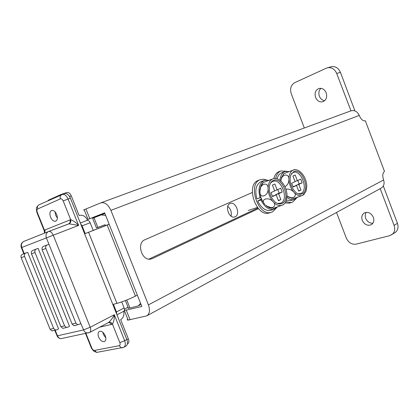 <?xml version="1.0" encoding="UTF-8"?>
<svg xmlns="http://www.w3.org/2000/svg" width="419" height="419" viewBox="0 0 419 419"><rect width="100%" height="100%" fill="white"/><g stroke="black" fill="none" stroke-linecap="round" stroke-linejoin="round"><path stroke-width="0.63" d="M286.847 171.261L280.756 170.989C278.137 172.178 276.446 174.692 275.671 178.541M285.831 201.701L291.289 202.55L292.692 202.058L296.139 198.575M280.892 170.936L278.792 171.701C276.42 172.759 274.791 174.953 273.906 178.279M285.13 202.89L289.304 203.184L290.362 202.848M279.955 180.38C280.342 175.624 282.076 172.67 285.156 171.528L288.722 171.502M297.165 197.621L293.986 199.585C291.729 200.067 289.398 199.339 286.989 197.401M277.142 178.871C277.97 175.566 279.583 173.497 281.992 172.665L284.768 171.67M291.687 200.329L290.791 200.617L286.46 200.114M302.209 193.788C310.772 190.263 302.041 167.438 293.714 171.622L290.702 175.116C289.11 181.946 290.964 187.832 296.264 192.777C298.401 194.275 300.386 194.61 302.209 193.788M298.145 193.819L300.947 193.494C309.039 190.174 300.805 168.648 292.944 172.612L291.331 173.806M280.887 181.149C281.049 174.288 289.251 172.523 288.916 179.369C289.173 184.245 290.807 188.487 293.803 192.101C296.903 195.443 299.899 196.506 302.785 195.296L305.975 191.546L306.802 185.984C306.519 181.238 304.932 177.085 302.036 173.529L299.575 171.251C297.286 169.679 295.138 169.302 293.132 170.109C290.315 171.512 288.906 174.597 288.916 179.369C288.88 182.867 287.544 185.298 284.904 186.654M285.968 189.257C288.895 188.723 291.504 189.671 293.803 192.101C298.171 196.312 291.985 200.146 287.067 196.034M284.072 173.576L281.39 177.719L280.861 181.123M293.132 170.109L283.841 173.628L293.132 170.109M293.431 198.643L302.785 195.296L304.22 194.28M287.062 196.139L292.116 198.428M298.71 191.137L296.537 185.47L293.117 187.047L291.655 183.244L295.091 181.689L292.912 176.011L295.191 175.006L297.354 180.657L300.722 179.133L302.157 182.878L298.799 184.428L300.962 190.074L298.71 191.137M292.991 186.727L296.537 185.47M295.002 181.469L297.354 180.657M295.861 185.696L299.135 183.899L297.809 180.453M299.135 183.899L302.157 182.878M295.767 185.449L298.799 184.428M298.606 190.855L300.962 190.074M126.894 339.709L128.355 338.887L120.672 319.634C123.38 317.885 124.406 315.104 123.752 311.291M128.355 338.887C129.167 341.213 128.973 342.821 127.764 343.716L127.386 343.931M87.608 220.326L87.581 220.263C85.581 216.199 82.753 214.601 79.107 215.476L71.293 195.893L69.544 196.501M66.778 192.546L66.935 192.483C68.643 192.18 70.093 193.316 71.293 195.893M62.038 194.421L60.907 194.542L48.656 200.067L47.813 200.842M80.218 222.782L81.239 222.646M55.036 211.852L55.69 215.293L57.377 217.995M56.712 214.559C57.832 217.938 57.487 220.153 55.68 221.206C53.7 221.588 51.987 220.237 50.552 217.157C49.426 213.769 49.777 211.548 51.605 210.495C53.574 210.129 55.277 211.485 56.712 214.559M102.906 332.335L103.472 334.551L105.829 337.95M105.263 335.755C106.237 338.536 106.017 340.443 104.609 341.475C102.383 342.119 100.403 340.673 98.669 337.133C97.69 334.341 97.915 332.429 99.345 331.398C101.555 330.774 103.53 332.225 105.263 335.755M38.119 248.367L32.677 250.457L38.119 248.367L69.517 326.328L67.684 327.255L62.73 328.307L60.896 326.705L64.578 325.825L35.023 252.51L31.498 253.825L60.896 326.705M47.028 245.026C45.755 245.707 45.362 246.854 45.854 248.462L42.199 249.829L72.068 324.034L75.886 323.122L77.745 324.767L80.857 323.646L48.95 244.267L43.377 246.409L48.95 244.267L46.383 237.877L21.778 247.488L24.25 253.615L27.659 252.327L58.571 328.915L56.743 329.832L51.925 330.858L50.107 329.287L53.658 328.433L24.569 256.412L21.165 257.685L50.107 329.287M64.29 193.667L64.505 193.583C66.81 193.169 68.784 194.715 70.418 198.229L68.082 199.041L78.62 225.427L69.025 223.825L48.63 231.503M44.723 232.456L44.278 230.859L45.126 229.89L70.691 219.666C73.571 220.792 76.216 222.714 78.62 225.427L53.255 235.211L90.205 327.27C91.096 329.826 90.902 331.565 89.619 332.487L108.505 322.536C110.873 320.477 112.8 317.874 114.293 314.737L124.663 340.71L126.81 339.5L70.418 198.229M126.81 339.5C127.915 342.658 127.654 344.842 126.025 346.052L123.883 347.272C125.506 346.063 125.768 343.873 124.663 340.71L119.839 342.622L112.475 324.196L99.717 327.166M53.658 328.433L55.486 330.02M21.165 257.685C20.693 256.14 21.091 255.035 22.354 254.364L27.659 252.327M25.753 253.076C24.491 253.746 24.098 254.862 24.569 256.412M22.354 254.364L24.25 253.615M53.182 330.675L51.925 330.858M36.202 249.122C34.934 249.797 34.541 250.929 35.023 252.51M64.578 325.825L66.417 327.438M31.498 253.825C31.016 252.254 31.415 251.133 32.677 250.457M63.997 328.124L62.73 328.307M75.886 323.122L45.854 248.462M42.199 249.829C41.711 248.226 42.104 247.09 43.377 246.409M75.195 325.484L73.927 325.668L72.068 324.034M55.14 330.099L57.45 335.818L83.397 329.957L90.205 327.27L114.293 314.737C114.46 318.461 113.858 321.609 112.475 324.196C111.407 322.489 110.087 321.933 108.505 322.536M69.025 223.825C70.539 223.039 71.094 221.651 70.691 219.666L63.196 200.926C62.421 199.271 61.499 198.58 60.441 198.852L37.705 208.955C36.851 209.526 36.71 210.647 37.27 212.313L44.482 230.261L44.482 233.158M235.159 216.796C240.616 214.628 236.044 201.529 230.481 203.409L230.021 203.571C224.558 205.561 228.921 218.681 234.493 217.021L235.159 216.796M227.774 206.352C230.796 208.971 231.885 212.234 231.047 216.141M116.733 314.255L116.451 311.935L113.402 304.288L116.938 303.393C122.652 301.78 128.816 299.355 135.437 296.113L137.327 295.144M92.641 218.315L94.003 217.754L97.857 227.433L105.069 224.72L105.436 225.637L85.183 233.593L109.186 224.296M85.183 233.593L82.098 225.867L80.658 223.877M126.748 300.009L129.937 308.023L138.417 305.839L140.564 303.288M97.857 227.433L96.454 227.889M105.677 215.471L101.209 214.921L94.003 217.754M129.937 308.023L127.973 308.253L128.188 307.583M109.165 224.244L105.436 225.637M87.079 220.404L80.307 223.002L87.079 220.404C88.283 220.153 89.31 220.933 90.158 222.735L82.098 225.867M93.212 230.387L90.158 222.735M116.451 311.935L124.124 307.96L121.714 301.91M124.124 307.96C124.689 309.604 124.532 310.73 123.652 311.348L116.969 314.837M266.798 180.039L263.263 179.185L260.131 179.761C247.43 184.061 257.978 216.204 270.863 212.443L272.518 211.873L276.278 208.112M260.257 179.704L258.146 180.474C245.44 184.779 255.962 216.843 268.857 213.077L270.176 212.658M260.953 197.459L260.084 197.737C257.779 188.728 259.309 182.925 264.672 180.327L268.422 180.27M277.09 207.347L273.607 209.406C268.626 209.982 264.41 206.845 260.953 199.994L261.744 199.512M260.974 197.527L256.863 198.826C254.569 189.849 256.109 184.061 261.482 181.464L264.19 180.5M271.491 210.076L270.375 210.432C265.395 211.019 261.178 207.897 257.732 201.073L260.953 199.994M256.863 198.826L260.084 197.737M261.446 198.81L257.732 201.073M282.081 203.456C291.242 199.664 282.186 176.069 273.261 180.531C271.632 181.27 270.47 182.726 269.763 184.905C268.432 191.373 270.171 197.04 274.984 201.9C277.498 203.917 279.861 204.435 282.081 203.456M277.53 203.461L280.803 203.136C289.456 199.57 280.908 177.321 272.491 181.542L270.611 182.977M263.399 182.511L261.948 183.978L260.854 185.957L259.921 191.462C259.267 184.082 268.406 180.804 268.06 188.65C268.286 193.719 269.977 198.108 273.136 201.827C276.409 205.252 279.593 206.316 282.684 205.017C284.381 204.163 285.617 202.607 286.381 200.355L287.062 195.275C286.811 190.346 285.161 186.052 282.113 182.396L280.321 180.668C277.645 178.573 275.089 178.007 272.659 178.965C269.637 180.463 268.102 183.69 268.06 188.65C268.715 196.15 259.508 199.292 259.921 191.462C260.126 196.49 261.807 200.837 264.955 204.509C259.497 199.297 268.663 196.144 273.136 201.827C277.425 205.849 272.209 209.898 266.966 206.19L265.578 205.153C267.547 207.054 269.574 208.065 271.653 208.196M272.659 178.965L263.142 182.574L272.659 178.965M273.099 208.437L282.684 205.017L284.271 203.891M278.446 200.722L276.189 194.861L272.518 196.553L271.004 192.62L274.681 190.949L272.423 185.078L274.859 183.999L277.111 189.849L280.714 188.21L282.202 192.085L278.609 193.74L280.856 199.58L278.446 200.722M272.392 196.223L276.189 194.861M274.586 190.708L277.111 189.849M275.65 195.039L275.545 194.767L279.143 193.112L277.771 189.545M279.143 193.112L282.202 192.085M275.545 194.767L278.609 193.74M278.326 200.408L280.856 199.58M366.243 212.328C365.096 214.062 364.918 216.063 365.714 218.33C367.254 221.698 369.647 223.332 372.889 223.238M362.262 220.357C364.535 224.736 367.589 226.16 371.433 224.631C373.727 222.966 374.366 220.52 373.35 217.293C371.098 212.952 368.076 211.506 364.273 212.957C361.901 214.617 361.23 217.084 362.262 220.357M320.938 88.32C318.859 90.384 318.335 93.008 319.362 96.197C320.472 98.832 322.248 100.324 324.688 100.686M315.57 97.412C317.23 100.984 319.687 102.419 322.929 101.717C326.275 100.099 327.359 97.14 326.181 92.84C324.542 89.31 322.122 87.864 318.932 88.493C315.491 90.095 314.37 93.065 315.57 97.412M354.909 110.888L340.448 72.361C338.395 67.899 335.315 66.029 331.209 66.741L326.401 68.15L294.646 82.711C290.901 85.01 289.775 88.697 291.268 93.767L304.32 127.994M365.352 120.808L384.495 171.423C382.563 172.906 382.264 175.755 383.6 179.971C384.705 183.606 383.898 186.324 381.185 188.131L146.818 315.853C149.683 313.81 150.212 310.16 148.415 304.896L383.6 179.971M84.229 209.861C83.297 210.165 83.281 210.118 84.172 209.72L100.838 202.848L350.97 110.836C354.6 109.94 357.355 111.459 359.23 115.393C361 119.415 363.048 121.222 365.368 120.803L365.405 120.787M104.719 213.051L88.021 219.383L104.63 212.836L141.832 306.478L124.307 310.558M359.23 115.393L110.909 210.359L148.415 304.896M110.909 210.359C108.17 204.54 104.813 202.037 100.838 202.848M127.743 319.042C126.988 319.76 127.125 320.106 128.156 320.085L146.818 315.853M252.275 192.515L144.817 239.809C136.442 242.868 141.601 260.765 150.411 259.146L152.254 258.617L258.502 208.631M336.536 212.464L346.251 237.94C348.482 242.638 351.777 244.706 356.129 244.141L389.775 235.656L395.059 232.624C397.914 230.434 398.705 227.328 397.427 223.301L383.317 185.989M124.443 309.253L128.02 307.158M257.942 207.986L148.86 259.136M350.97 110.836L336.687 73.445C334.624 68.957 331.529 67.071 327.407 67.784M391.739 234.792C394.598 232.597 395.384 229.471 394.096 225.417L380.211 188.665M88.755 332.838L86.387 332.901L84.282 331.455L80.857 323.646M85.832 333.163L91.829 348.089C92.568 349.661 93.468 350.436 94.526 350.404L119.164 345.701C120.174 345.335 120.4 344.308 119.839 342.622M23.925 241.375L48.452 231.571M57.225 335.258L56.979 335.897L57.45 335.818L58.309 337.248L59.535 338.269L60.671 338.699L62.295 338.343M69.91 219.86C70.497 221.74 70.078 223.086 68.653 223.903L48.599 231.513C50.38 231.162 51.93 232.393 53.255 235.211L46.383 237.877C45.482 234.98 46.153 232.885 48.395 231.592L23.81 241.417C21.594 242.685 20.913 244.706 21.778 247.488L21.338 247.66L21.778 247.488M94.526 350.404L96.669 352.41L97.805 352.201M60.441 198.852C59.844 197.056 60.163 195.678 61.41 194.72L62.164 194.374C64.474 193.966 66.443 195.521 68.082 199.041L63.196 200.926M39.009 204.807L38.695 204.949C37.459 205.886 37.129 207.227 37.705 208.955M23.988 241.349L23.81 241.417C21.327 242.79 20.505 244.869 21.338 247.66L23.815 253.788M91.829 348.089L91.41 348.137L91.62 347.555M119.164 345.701L121.348 347.791L122.84 347.691M37.322 212.443L36.893 212.485L37.27 212.313M45.126 229.89L44.828 233.022M108.552 322.515L109.438 322.468L111.732 324.468M88.592 232.32L116.938 303.393M101.209 214.921L104.897 213.507L101.241 214.905M107.212 225.087L135.437 296.113M85.942 208.971L89.807 218.676M126.281 310.217L130.094 319.786M336.687 73.445L340.448 72.361M394.096 225.417L397.427 223.301M150.594 259.12L152.254 258.617M291.289 202.55L289.304 203.184M293.986 199.585L290.791 200.617M281.39 177.719L283.841 173.628M287.235 196.281L293.866 198.679M295.437 169.695L294.363 169.533M61.064 194.479L66.935 192.483M44.508 233.147L44.278 230.859L36.893 212.485C36.102 207.662 35.851 208.096 38.695 204.949L64.505 193.583M77.745 324.767L73.927 325.668M54.68 330.209L57.513 336.792L59.058 338.154L60.671 338.699L89.619 332.487M85.429 333.252L91.41 348.137L93.615 351.07L96.669 352.41L123.883 347.272M108.034 322.787L109.438 322.468L108.5 322.541M230.089 203.54L230.481 203.409M141.03 304.466L138.417 305.839M125.386 300.549L128.465 308.284M92.63 218.294L96.475 227.946M270.863 212.443L268.857 213.077M273.607 209.406L270.375 210.432M248.294 210.427L257.486 207.421M260.267 187.853L263.142 182.574M266.966 206.19L273.597 208.479M266.091 205.567L265.578 205.153M275.21 178.504L274.026 178.326M84.172 209.72L88.021 219.383M124.359 310.552L128.156 320.085"/></g></svg>
